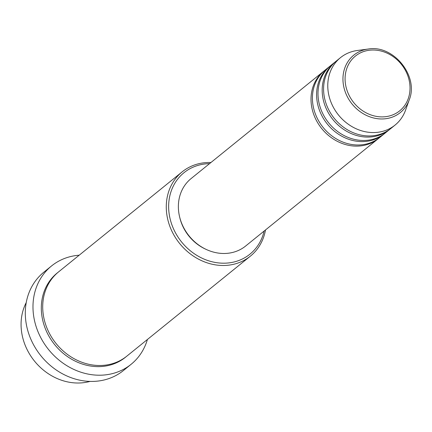 <?xml version="1.0" encoding="UTF-8"?>
<svg xmlns="http://www.w3.org/2000/svg" width="432" height="432" viewBox="0 0 432 432"><rect width="100%" height="100%" fill="white"/><g stroke="black" fill="none" stroke-linecap="round" stroke-linejoin="round"><path stroke-width="0.65" d="M378.999 138.067A43.373 37.638 -129 0 1 378.308 138.64A43.373 37.638 -129 0 1 371.812 142.744A43.373 37.638 -129 0 1 319.135 125.048A43.373 37.638 -129 0 1 323.735 71.215A43.373 37.638 -129 0 1 324.437 70.659M384.588 133.547A43.373 37.638 -129 0 1 383.897 134.12L379.706 137.511A43.373 37.638 -129 0 1 373.205 141.61A43.373 37.638 -129 0 1 320.533 123.919A43.373 37.638 -129 0 1 325.129 70.081L329.319 66.69A43.373 37.638 -129 0 1 330.026 66.139M383.897 134.12A43.373 37.638 -129 0 1 377.395 138.224A43.373 37.638 -129 0 1 324.724 120.528A43.373 37.638 -129 0 1 329.319 66.69M390.172 129.022A43.373 37.638 -129 0 1 389.48 129.6L385.29 132.991A43.373 37.638 -129 0 1 378.794 137.09A43.373 37.638 -129 0 1 326.117 119.394A43.373 37.638 -129 0 1 330.712 65.561L334.903 62.17A43.373 37.638 -129 0 1 335.61 61.614M389.48 129.6A43.373 37.638 -129 0 1 382.979 133.699A43.373 37.638 -129 0 1 330.307 116.008A43.373 37.638 -129 0 1 334.903 62.17M409.244 99.819L405.583 110.084A43.373 37.638 -129 0 1 395.064 125.08L390.879 128.471A43.373 37.638 -129 0 1 384.377 132.57A43.373 37.638 -129 0 1 331.706 114.874A43.373 37.638 -129 0 1 336.301 61.042L340.486 57.65A43.373 37.638 -129 0 1 346.988 53.552A43.373 37.638 -129 0 1 357.345 50.49L368.145 49.048C393.341 44.393 419.045 76.151 409.244 99.819A36.952 32.065 -129 0 1 394.745 116.089A36.952 32.065 -129 0 1 347.911 97.805A36.952 32.065 -129 0 1 359.321 51.656A36.952 32.065 -129 0 1 368.145 49.048M26.239 302.567A54.216 47.05 51 0 0 34.506 361.12A54.216 47.05 51 0 0 90.05 381.407M209.536 163.647A52.412 45.479 51 0 0 191.862 167.729A52.412 45.479 51 0 0 175.678 233.177A52.412 45.479 51 0 0 242.104 259.114A52.412 45.479 51 0 0 264.114 231.071M265.518 229.937A54.216 47.05 -129 0 1 250.398 256.127A54.216 47.05 -129 0 1 242.271 261.257A54.216 47.05 -129 0 1 176.429 239.139A54.216 47.05 -129 0 1 182.174 171.844A54.216 47.05 -129 0 1 190.301 166.714A54.216 47.05 -129 0 1 210.94 162.513M51.527 265.966L43.848 272.182A63.256 54.891 51 0 0 37.147 350.692A63.256 54.891 51 0 0 113.962 376.499A63.256 54.891 51 0 0 123.439 370.516L131.117 364.3A63.256 54.891 -129 0 1 121.64 370.283A63.256 54.891 -129 0 1 44.825 344.477A63.256 54.891 -129 0 1 51.527 265.966A63.256 54.891 -129 0 1 61.004 259.988A63.256 54.891 -129 0 1 79.186 255.204M250.398 256.127L126.83 356.146A54.216 47.05 -129 0 1 118.703 361.271A54.216 47.05 -129 0 1 52.861 339.152A54.216 47.05 -129 0 1 58.606 271.863L182.174 171.844M378.308 138.64L245.668 246.002A43.373 37.638 -129 0 1 239.166 250.106A43.373 37.638 -129 0 1 186.494 232.411A43.373 37.638 -129 0 1 191.09 178.578L323.735 71.215M205.697 249.194A41.569 36.072 -129 0 1 179.647 217.004M395.064 125.08A43.373 37.638 -129 0 1 388.568 129.179A43.373 37.638 -129 0 1 335.891 111.483A43.373 37.638 -129 0 1 340.486 57.65M147.409 339.487A63.256 54.891 -129 0 1 131.117 364.3M360.677 52.758A35.208 30.553 51 0 0 349.807 96.725A35.208 30.553 51 0 0 394.427 114.151A35.208 30.553 51 0 0 405.297 70.178A35.208 30.553 51 0 0 360.677 52.758M126.128 356.702A54.216 47.05 -129 0 1 117.31 362.405A54.216 47.05 -129 0 1 51.181 339.854A54.216 47.05 -129 0 1 57.915 272.435"/></g></svg>
